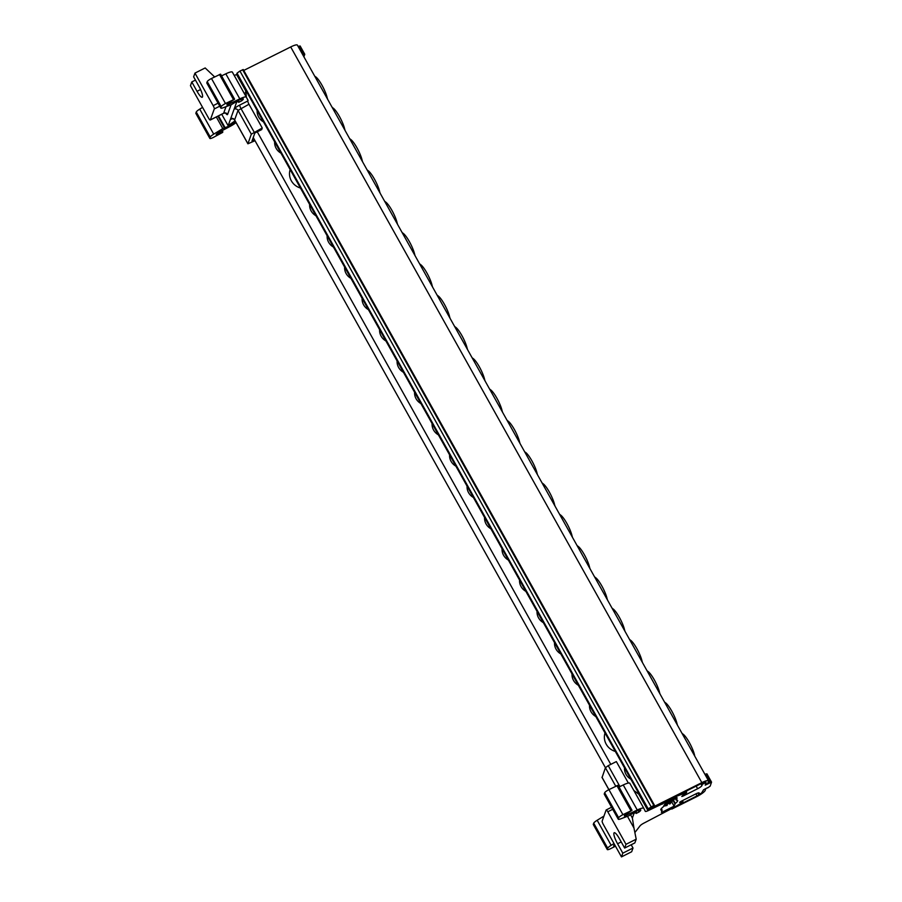 <?xml version="1.0" encoding="UTF-8"?>
<svg xmlns="http://www.w3.org/2000/svg" width="902" height="902" viewBox="0 0 902 902"><rect width="100%" height="100%" fill="white"/><g stroke="black" fill="none" stroke-linecap="round" stroke-linejoin="round"><path stroke-width="1.35" d="M519.552 580.065A12.425 11.906 19.8 0 0 525.866 591.362M484.566 517.466A12.425 11.906 19.8 0 0 490.88 528.764M449.579 454.867A12.425 11.906 19.8 0 0 455.893 466.165M414.593 392.269A12.425 11.906 19.8 0 0 420.907 403.566M379.607 329.658A12.425 11.906 19.8 0 0 385.921 340.967M344.62 267.06A12.425 11.906 19.8 0 0 350.934 278.368M309.634 204.461A12.425 11.906 19.8 0 0 315.948 215.758M554.527 642.664A12.425 11.906 19.8 0 0 560.852 653.961M257.25 131.793L610.789 764.377M589.513 705.263A12.425 11.906 19.8 0 0 595.839 716.56M605.016 732.999A15.052 14.421 19.8 0 0 615.322 751.434M624.5 767.861A12.425 11.906 19.8 0 0 630.825 779.159M257.149 110.563A12.425 11.906 19.8 0 0 263.463 121.86M274.648 141.862A12.425 11.906 19.8 0 0 280.962 153.16M290.14 169.599A15.052 14.421 19.8 0 0 300.445 188.033M572.026 673.963A12.425 11.906 19.8 0 0 578.34 685.261M327.122 235.76A12.425 11.906 19.8 0 0 333.436 247.058M362.108 298.359A12.425 11.906 19.8 0 0 368.422 309.668M397.094 360.958A12.425 11.906 19.8 0 0 403.408 372.267M432.081 423.568A12.425 11.906 19.8 0 0 438.395 434.865M467.067 486.167A12.425 11.906 19.8 0 0 473.381 497.464M502.053 548.766A12.425 11.906 19.8 0 0 508.367 560.063M537.04 611.364A12.425 11.906 19.8 0 0 543.354 622.662M674.098 806.162L675.294 803.445A9.674 1.86 150.8 0 0 677.661 800.931A9.674 1.86 150.8 0 0 677.673 800.469A9.674 1.86 150.8 0 0 676.455 800.232L677.109 797.796L665.124 803.84L663.162 806.94A9.674 1.86 150.8 0 0 660.783 809.906A9.674 1.86 150.8 0 0 662 810.143L661.425 812.398L662.113 812.206L674.098 806.162L671.889 802.205M667.3 802.746L667.457 804.415L664.064 805.046M663.692 806.061L666.916 805.486M666.646 804.629L667.097 805.441M667.401 803.535A8.772 1.68 150.8 0 0 667.83 803.299L668.202 802.284M673.242 800.051L670.265 803.005L670.107 801.326M669.498 801.63L670.265 803.005M668.765 802.002L669.904 804.02L673.783 799.352M667.83 803.299L669.904 804.02M615.491 846.189L610.699 848.613A4.386 0.846 -29.2 0 1 607.294 849.571A4.386 0.846 -29.2 0 1 607.294 849.368L607.711 848.207A5.84 1.116 -29.2 0 1 611.161 845.298L614.014 843.55M614.51 844.452L613.586 845.873L615.096 845.49M672.238 808.282L643.487 823.346A4.386 0.846 150.8 0 0 640.138 825.747L635.324 831.948A9.358 1.793 -29.2 0 1 634.85 832.501M672.306 808.395L683.107 802.115A2.943 0.564 150.8 0 0 683.107 801.968A2.943 0.564 150.8 0 0 682.837 801.889A5.84 1.116 150.8 0 0 680.266 802.498L679.995 802.013M707.506 787.762L703.571 789.746L701.542 793.083L698.7 794.527L699.185 793.174A4.42 0.846 -29.2 0 0 699.185 792.959A4.42 0.846 -29.2 0 0 695.758 793.929L681.044 801.359L679.623 802.397L680.266 802.498M707.608 787.942L710.156 786.138L711.554 782.135L705.24 785.135L706.063 782.835L704.845 782.124M682.6 795.587L682.915 796.162L697.629 788.731A4.42 0.846 150.8 0 0 701.914 785.597L702.399 784.255L705.24 782.835M682.915 796.162L681.777 796.477L682.791 795.474A5.84 1.116 -29.2 0 0 685.982 793.174A2.943 0.564 -29.2 0 0 686.557 792.52L676.985 796.105L675.632 797.436L675.17 796.613M633.824 790.445L638.796 794.188L648.031 810.718L675.632 797.436M648.031 810.718A4.386 0.846 -29.2 0 1 645.302 811.383L643.825 808.361A9.358 1.793 150.8 0 0 643.803 808.293A9.358 1.793 150.8 0 0 637.252 809.996L625.368 815.724L624.342 815.994L624.601 815.205L632.031 810.323L622.921 814.664A4.386 0.846 150.8 0 0 618.671 817.776L618.253 818.926A5.84 1.116 150.8 0 0 618.253 819.208A5.84 1.116 150.8 0 0 620.689 818.869L628.863 815.758L636.643 811.067A5.84 1.116 -29.2 0 1 640.736 810.007A5.84 1.116 -29.2 0 1 640.736 810.289A5.84 1.116 -29.2 0 1 639.022 812.014L636.102 813.491L636.361 812.183L634.072 813.288L632.37 818.001L633.937 827.946L627.431 816.299M678.045 805.52L697.043 795.846A5.84 1.116 150.8 0 0 701.192 793.264M705.849 788.607L705.172 790.468A8.772 1.68 150.8 0 1 696.806 796.613L671.821 809.06M705.623 782.045L706.063 782.835M705.375 784.74L707.653 783.601L708.51 781.2A8.772 1.68 150.8 0 0 708.521 780.771A8.772 1.68 150.8 0 0 701.846 782.632L651.221 807.955L653.77 805.407L648.2 808.835L647.918 809.748L650.139 809.139L701.519 783.443A5.84 1.116 150.8 0 1 705.962 782.203A5.84 1.116 150.8 0 1 705.962 782.485L705.928 782.586M243.269 69.544L654.424 805.215L243.269 69.544L239.876 71.089L237.034 73.163L236.876 74.144M243.765 70.424L290.692 46.949A8.772 1.68 150.8 0 1 297.356 45.1L708.521 780.771M314.843 76.388A14.094 2.988 63.2 0 1 321.969 85.216A14.094 2.988 63.2 0 1 327.189 97.833L327.651 99.288M332.071 107.203L332.804 107.879A14.094 2.988 63.2 0 1 339.456 116.516A14.094 2.988 63.2 0 1 344.688 129.133L345.139 130.587M349.559 138.502L350.292 139.179A14.094 2.988 63.2 0 1 356.955 147.815A14.094 2.988 63.2 0 1 362.176 160.443L362.638 161.886M367.058 169.801L367.79 170.478A14.094 2.988 63.2 0 1 374.443 179.115A14.094 2.988 63.2 0 1 379.674 191.743L380.125 193.186M384.545 201.101L385.278 201.777A14.094 2.988 63.2 0 1 391.942 210.414A14.094 2.988 63.2 0 1 397.162 223.042L397.624 224.485M402.044 232.4L402.777 233.077A14.094 2.988 63.2 0 1 409.429 241.713A14.094 2.988 63.2 0 1 414.661 254.341L415.112 255.796M419.531 263.7L420.264 264.376A14.094 2.988 63.2 0 1 426.928 273.013A14.094 2.988 63.2 0 1 432.148 285.641L432.61 287.095M437.03 294.999L437.763 295.676A14.094 2.988 63.2 0 1 444.415 304.312A14.094 2.988 63.2 0 1 449.647 316.94L450.098 318.395M454.518 326.298L455.251 326.975A14.094 2.988 63.2 0 1 461.914 335.623A14.094 2.988 63.2 0 1 467.135 348.24L467.586 349.694M472.017 357.598L472.749 358.274A14.094 2.988 63.2 0 1 479.402 366.922A14.094 2.988 63.2 0 1 484.622 379.539L485.084 380.994M489.504 388.897L490.237 389.574A14.094 2.988 63.2 0 1 496.901 398.222A14.094 2.988 63.2 0 1 502.121 410.838L502.572 412.293M506.992 420.197L507.736 420.884A14.094 2.988 63.2 0 1 514.388 429.521A14.094 2.988 63.2 0 1 519.608 442.138L520.071 443.592M524.49 451.496L524.941 452.308M537.558 474.892L537.107 473.437A14.094 2.988 -116.8 0 0 531.887 460.821A14.094 2.988 -116.8 0 0 525.223 452.184M555.057 506.191L554.595 504.737A14.094 2.988 -116.8 0 0 549.374 492.12A14.094 2.988 -116.8 0 0 542.722 483.483L541.978 482.795M572.544 537.491L572.093 536.036A14.094 2.988 -116.8 0 0 566.873 523.419A14.094 2.988 -116.8 0 0 560.21 514.783L559.477 514.095M590.043 568.79L589.581 567.335A14.094 2.988 -116.8 0 0 584.361 554.719A14.094 2.988 -116.8 0 0 577.708 546.082L576.964 545.406M607.531 600.089L607.08 598.635A14.094 2.988 -116.8 0 0 601.859 586.018A14.094 2.988 -116.8 0 0 595.196 577.381L594.463 576.705M625.03 631.389L624.567 629.934A14.094 2.988 -116.8 0 0 619.347 617.318A14.094 2.988 -116.8 0 0 612.695 608.681L611.951 608.004M642.517 662.688L642.066 661.234A14.094 2.988 -116.8 0 0 636.846 648.617A14.094 2.988 -116.8 0 0 630.182 639.98L629.449 639.304M660.016 693.988L659.554 692.544A14.094 2.988 -116.8 0 0 654.333 679.916A14.094 2.988 -116.8 0 0 647.681 671.28L646.937 670.603M677.503 725.287L677.052 723.844A14.094 2.988 -116.8 0 0 671.832 711.216A14.094 2.988 -116.8 0 0 665.169 702.579L664.436 701.903M694.732 756.101A14.094 2.988 -116.8 0 0 689.32 742.515A14.094 2.988 -116.8 0 0 682.667 733.878L681.923 733.202M607.294 849.571L593.302 824.529A4.386 0.846 -29.2 0 1 593.302 824.327L593.719 823.176A5.84 1.116 -29.2 0 1 597.169 820.268L603.957 816.084M631.975 810.289L618.039 785.281L608.929 789.633A4.386 0.846 150.8 0 0 604.678 792.734L604.261 793.884A5.84 1.116 150.8 0 0 604.261 794.166L618.253 819.208M643.757 808.237L629.833 783.319A9.358 1.793 150.8 0 0 629.799 783.252A9.358 1.793 150.8 0 0 623.248 784.954L618.997 787.006M303.895 56.803L304.775 54.278L302.813 54.853M236.053 122.593A9.358 1.793 -29.2 0 1 229.83 126.562L217.709 132.932L216.153 134.736L220.02 132.673L222.659 132.402L213.255 137.476A4.386 0.846 -29.2 0 1 209.85 138.434A4.386 0.846 -29.2 0 1 209.85 138.22L210.267 137.07A5.84 1.116 -29.2 0 1 213.729 134.161L222.783 128.58L229.897 125.75A5.84 1.116 150.8 0 0 235.118 121.838A5.84 1.116 150.8 0 0 235.118 121.556A5.84 1.116 150.8 0 0 234.17 121.454L228.138 125.716L236.628 102.151L236.2 101.385M224.474 127.949L217.889 116.178L224.463 127.937M232.806 118.726A5.84 1.116 -29.2 0 1 230.675 118.681A2.92 2.796 19.8 0 1 234.621 119.898L238.038 110.405L248.975 104.249A2.92 0.62 63.2 0 1 247.858 100.956L248.084 100.347A4.386 0.846 -29.2 0 1 247.858 100.246L246.381 97.224A9.358 1.793 150.8 0 0 246.359 97.157A9.358 1.793 150.8 0 0 239.808 98.859L227.924 104.587L226.898 104.858L227.157 104.068L234.599 99.186L225.477 103.527A4.386 0.846 150.8 0 0 221.227 106.639L220.821 107.789A5.84 1.116 150.8 0 0 220.81 108.071A5.84 1.116 150.8 0 0 223.245 107.733L231.419 104.621L239.199 99.93A5.84 1.116 -29.2 0 1 243.292 98.87A5.84 1.116 -29.2 0 1 243.292 99.152A5.84 1.116 -29.2 0 1 241.578 100.877L240.687 99.276M236.628 102.151L238.929 101.047L238.658 102.354L241.578 100.877M228.138 125.716L221.723 114.25M209.85 138.434L195.858 113.393A4.386 0.846 -29.2 0 1 195.858 113.19L196.275 112.04A5.84 1.116 -29.2 0 1 199.725 109.119L202.578 107.372M219.603 131.94L220.02 132.673M303.196 54.661L298.539 46.34L300.118 46.07M246.393 97.315L245.84 91.079L236.595 74.539A4.386 0.846 -29.2 0 1 234.148 75.306M245.626 91.598L246.032 90.674M248.084 100.347L246.641 97.766M246.314 97.1L232.389 72.183A9.358 1.793 150.8 0 0 232.366 72.115A9.358 1.793 150.8 0 0 225.816 73.817L221.565 75.869M234.531 99.152L220.595 74.144L211.485 78.497A4.386 0.846 150.8 0 0 207.234 81.597L206.817 82.747A5.84 1.116 150.8 0 0 206.817 83.029L220.81 108.071M238.929 101.047L238.489 100.269M210.234 120.045A2.92 0.62 -116.8 0 0 210.313 119.932L223.651 113.212A2.92 0.62 63.2 0 1 223.572 113.314L210.234 120.045A2.92 0.62 -116.8 0 1 208.633 118.218L190.446 85.667L191.788 81.935L197.031 91.328L200.56 89.546M218.081 103.166L213.165 105.647A2.92 0.62 63.2 0 1 214.281 108.939L210.313 119.932M213.165 105.647L194.967 73.096L193.626 76.828L198.88 86.22A9.505 2.007 63.2 0 1 202.499 96.909A9.505 2.007 63.2 0 1 202.228 97.258A9.505 2.007 63.2 0 1 197.031 91.328M195.452 80.086L191.788 81.935M214.631 76.907L205.171 67.954L194.967 73.096M706.909 773.927L704.947 774.39M636.203 839.187L625.999 844.328L624.658 848.06L634.85 842.919L636.203 839.187L633.937 827.946M624.658 848.06L619.403 838.668A9.505 2.007 -116.8 0 0 614.206 832.749A9.505 2.007 -116.8 0 0 613.935 833.087A9.505 2.007 -116.8 0 0 617.566 843.776L621.23 841.927M631.197 844.768L633.012 848.027L622.82 853.168L617.566 843.776M612.717 809.297L607.801 811.777L625.999 844.328M607.801 811.777A2.92 0.62 -116.8 0 0 606.2 809.951A2.92 0.62 -116.8 0 0 606.121 810.064L602.164 821.057A2.92 0.62 63.2 0 0 603.28 824.349L621.467 856.9L622.82 853.168M633.012 848.027L631.671 851.747L621.467 856.9M635.933 811.405L636.361 812.183M633.632 812.522L634.072 813.288M638.131 810.413L639.022 812.014M661.696 803.355L662.181 804.223M685.227 791.584L685.667 792.373M708.442 781.403L709.367 783.06M708.532 781.121L709.468 782.778M705.33 774.198L709.975 782.519M253.236 137.532L605.422 767.692L602.108 777.434M628.356 783.071L616.348 761.581L608.241 765.663L619.922 786.567M615.728 786.194L605.411 767.737L608.241 765.663M254.15 132.098L240.868 108.341A2.92 0.62 63.2 0 1 239.752 105.049A5.84 1.116 150.8 0 0 234.092 109.187A2.92 2.796 19.8 0 1 238.038 110.405L251.32 134.172L262.256 128.005L248.975 104.249M251.32 134.172L247.903 143.801L255.018 140.712M254.533 139.844L251.996 140.983L254.871 132.989L261.693 129.595L262.256 128.005M246.393 91.316L245.333 92.726M682.216 800.762L682.837 801.889M254.42 139.765L253.214 137.6M698.7 794.527L697.866 793.038M702.399 784.255L701.846 783.274M661.222 808.744L662 810.143M675.294 803.445L673.523 800.266L674.222 799.251M661.29 808.654L662.124 810.143M674.933 803.817L673.185 800.683M697.043 795.846L695.927 793.85M648.2 808.835L237.034 73.163M701.846 782.632L290.692 46.949M653.77 805.407L242.615 69.725M651.097 806.738L239.943 71.055M647.918 809.613L236.764 73.941M229.897 125.75L229.48 125.006M247.903 143.655L234.734 120.113M247.858 100.956L239.752 105.049M225.353 128.152L218.487 115.873M222.783 128.58L216.311 116.978M213.729 134.161L199.725 109.119M210.267 137.07L196.275 112.04M195.858 113.19L209.85 138.22M222.117 130.61L222.783 131.782M221.723 130.824L222.32 131.872M303.85 54.413L299.193 46.092M239.808 98.859L225.816 73.817M227.439 103.719L227.924 104.587M219.457 74.471L233.449 99.513M211.485 78.497L225.477 103.527M207.234 81.597L221.227 106.639M220.821 107.789L206.817 82.747M226.007 106.684L223.651 113.212A2.92 2.796 -160.2 0 1 227.597 114.43L231.092 104.745M227.597 114.43A5.84 1.24 63.2 0 1 225.647 113.201M225.624 112.964L223.572 113.314A2.92 0.62 63.2 0 1 223.437 113.314M214.281 108.939L219.761 106.177M213.706 76.027L214.293 77.076M630.566 814.765L632.37 818.001M604.261 793.884L618.253 818.926M618.671 817.776L604.678 792.734M622.921 814.664L601.995 777.231M630.893 810.65L616.889 785.608M625.368 815.724L624.883 814.856M623.248 784.954L637.252 809.996M676.128 796.139L676.489 796.782M686.625 792.08L686.106 791.144M705.984 773.95L710.629 782.271M607.294 849.368L593.302 824.327M593.719 823.176L607.711 848.207M597.169 820.268L611.161 845.298M704.563 782.203L704.981 782.947M676.263 800.13L675.429 798.642L676.263 800.198M661.73 811.529L662.113 812.206M701.914 785.597L700.888 783.759M696.164 786.116L697.629 788.731M667.029 805.463L663.658 806.174M661.324 808.632L662.181 810.188M647.918 809.748L236.764 74.077M247.903 143.801L234.621 120.034L233.02 118.545M222.151 130.598L222.839 131.827M304.775 54.278L300.118 45.957M246.359 97.157L232.366 72.115M220.595 74.144L234.599 99.186M611.567 807.245L606.2 809.951M632.031 810.323L618.039 785.281M629.799 783.252L643.803 808.293M686.14 791.133L686.681 792.114M706.909 773.815L711.554 782.135M601.984 777.366L608.861 789.667M683.107 801.968L682.386 800.683"/></g></svg>
